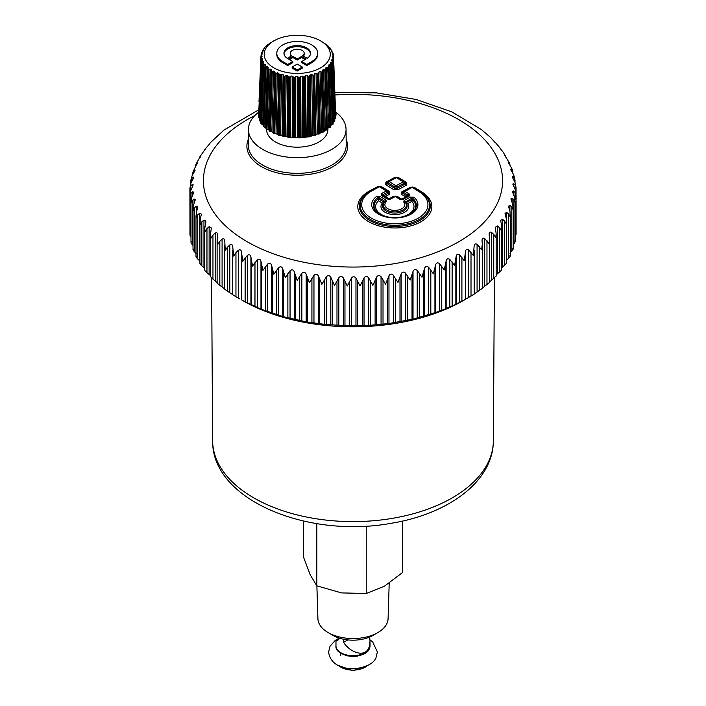 <?xml version="1.0" encoding="UTF-8"?>
<svg xmlns="http://www.w3.org/2000/svg" width="706" height="706" viewBox="0 0 706 706"><rect width="100%" height="100%" fill="white"/><g stroke="black" fill="none" stroke-linecap="round" stroke-linejoin="round"><path stroke-width="1.06" d="M266.577 129.26L266.577 129.48A30.667 17.703 0 0 0 292.346 146.954A30.667 17.703 0 0 0 326.34 135.058A30.667 17.703 0 0 0 327.902 129.48L327.902 128.015M258.537 112.307A48.811 28.178 0 0 0 248.433 129.304A48.811 28.178 0 0 0 309.334 156.785A48.811 28.178 0 0 0 346.046 129.304A48.811 28.178 0 0 0 335.95 112.316M393.639 189.614A2.047 1.218 121.8 0 0 394.778 188.396L396.993 188.449A2.047 1.138 -118.3 0 0 398.06 189.702L393.639 189.614L385.741 184.725A2.047 1.218 121.8 0 0 386.888 183.516L386.72 182.386L388.062 181.504A2.047 1.138 61.7 0 1 388.159 181.442A2.047 1.138 61.7 0 1 389.13 181.566A2.047 1.218 121.8 0 0 387.982 182.783L388.062 181.504M395.598 177.444A2.047 2.039 162.5 0 1 397.452 177.515M404.432 181.839L404.476 181.857A2.047 2.047 0 0 0 404.37 181.786A2.047 1.218 -58.2 0 1 404.432 181.839L404.361 183.11A2.047 1.138 -118.3 0 0 403.294 181.857L396.463 177.621L389.13 181.566L395.96 185.802A2.047 1.218 121.8 0 0 394.822 187.011L394.778 188.396L386.888 183.516L387.982 182.783L394.822 187.011L397.028 187.055A2.047 1.138 -118.3 0 0 395.96 185.802L403.294 181.857A2.047 1.218 -58.2 0 1 404.37 181.786L397.54 177.559A2.047 1.218 121.8 0 0 396.463 177.621A2.047 1.138 61.7 0 0 395.492 177.497A2.047 1.138 61.7 0 0 395.395 177.559L388.274 181.389M405.535 182.616L405.456 183.887L396.993 188.449L397.028 187.055L404.361 183.11L406.524 185.149L398.06 189.702M386.817 182.333A2.047 1.138 61.7 0 1 385.9 182.174L394.363 177.621L398.784 177.709A2.047 1.218 -58.2 0 1 398.069 177.886M398.784 177.709L406.682 182.589A2.047 1.218 -58.2 0 1 405.632 182.677M394.363 177.621L395.431 177.683M388.379 199.004L389.58 198.96L387.232 199.021L381.469 195.456L382.511 195.368M387.488 190.955A2.047 1.218 121.8 0 0 387.426 190.911A2.047 2.047 0 0 1 387.532 190.982L387.417 192.235L382.652 194.794L382.617 195.438L381.584 193.541L386.35 190.973A2.047 1.138 61.7 0 1 387.417 192.235L388.512 193.012L388.591 191.732L389.73 191.714L381.84 186.825A2.047 1.218 -58.2 0 1 381.125 187.011M389.483 199.03L390.55 199.092L395.316 196.533L399.755 199.277A2.047 1.218 121.8 0 1 400.831 199.207A2.047 1.218 121.8 0 1 400.902 199.26L402.005 199.277A2.047 1.138 61.7 0 1 402.102 199.216A2.047 1.138 61.7 0 1 403.073 199.348L409.251 196.021A2.047 1.138 61.7 0 0 408.289 195.889L408.289 195.889A2.047 1.138 61.7 0 0 408.183 195.95L408.227 195.315L408.183 195.95L402.217 199.171M376.483 196.533A23.095 13.335 0 0 0 378.831 214.271A23.095 13.335 0 0 0 409.612 214.889A23.095 13.335 0 0 0 414.095 197.301A2.047 1.394 131.1 0 0 412.789 198.395A21.533 12.434 0 0 1 412.154 212.621C404.785 219.16 384.858 219.16 377.489 212.621A21.533 12.434 0 0 1 377.728 197.68L378.928 197.654L380.066 196.436L376.483 196.533A2.047 1.324 53 0 1 377.728 197.68L378.531 200.742L382.352 203.107L383.87 202.128L383.993 202.648A12.293 7.095 180 0 0 394.389 213.088A12.293 7.095 180 0 0 406.038 203.09L406.215 202.578L407.68 203.619L405.103 202.251A2.047 1.491 138.9 0 0 403.708 202.066A9.946 5.745 0 0 1 394.477 210.388A9.946 5.745 0 0 1 386.27 201.713L385.97 200.089A2.047 1.218 121.8 0 0 384.823 201.307L384.929 201.845L386.27 201.713M411.836 212.859A20.756 11.984 180 0 0 412.648 199.86L412.789 198.395L411.598 198.307L411.439 199.763L412.648 199.86L411.783 201.413L407.68 203.619A13.855 8.004 180 0 1 394.336 214.589A13.855 8.004 180 0 1 382.352 203.107L384.929 201.845A11.517 6.645 0 0 0 394.416 211.888A11.517 6.645 0 0 0 405.103 202.251L411.598 198.307L410.53 197.053L404.203 200.46A2.047 1.138 61.7 0 1 405.27 201.722L406.215 202.578L411.439 199.763L411.783 201.413A19.194 11.084 180 0 1 400.602 217.157M371.374 190.488L378.442 186.684L380.658 186.728L387.347 190.867M404.07 191.176L411.192 187.346L413.407 187.39L420.044 191.502M411.192 187.346A2.047 1.138 61.7 0 1 411.289 187.275L403.964 191.22A2.047 2.047 0 0 0 403.797 191.326L402.764 192.023L402.694 193.294L403.788 192.561L408.227 195.315A2.047 1.218 121.8 0 1 409.374 194.097L404.935 191.352A2.047 1.218 -58.2 0 0 403.788 192.561L403.867 191.291A2.047 1.138 61.7 0 1 403.964 191.22A2.047 1.138 61.7 0 1 404.935 191.352L412.26 187.408L419.046 191.608A33.12 19.124 0 0 1 417.405 218.631A33.12 19.124 0 0 1 370.597 217.686A33.12 19.124 0 0 1 372.238 190.664L379.51 186.746L386.35 190.973A2.047 1.218 121.8 0 1 387.426 190.911L380.587 186.675A2.047 1.218 121.8 0 0 379.51 186.746A2.047 1.138 61.7 0 0 378.548 186.613A2.047 1.138 61.7 0 0 378.442 186.684M396.922 196.789A2.047 1.218 121.8 0 0 397.646 196.612L401.546 199.03L407.212 196.462M389.686 198.915L394.248 196.462L396.463 196.506L400.752 199.171M383.623 196.056L388.512 193.012A2.047 1.138 61.7 0 0 389.58 194.265L389.73 191.714M377.807 212.859A20.756 11.984 180 0 1 377.781 199.154L378.998 199.11L378.531 200.742A19.194 11.084 180 0 0 389.041 217.157M402.764 192.023L403.797 191.326M408.227 195.315L407.133 196.047L402.694 193.294L401.546 194.512L406.259 196.983M400.937 199.383L402.041 199.401M382.652 194.794L385.388 196.524L383.711 196.215M389.58 194.265L385.388 196.524L389.527 199.145M394.283 196.586L393.216 196.524L388.415 199.127M378.487 186.808L377.419 186.737L369.573 190.964A37.021 21.374 180 0 0 367.747 221.172A37.021 21.374 180 0 0 420.07 222.231A37.021 21.374 180 0 0 421.906 192.014L414.59 187.487A2.047 1.218 -58.2 0 1 413.866 187.672M411.227 187.461L410.16 187.399L401.696 191.953A2.047 1.138 -118.3 0 0 402.614 192.111M258.643 109.898L223.864 130.133L210.679 142.409M209.956 143.539L204.784 149.416M204.272 150.537L205.367 149.028M204.387 150.404L199.922 156.653L200.981 155.894M199.445 158.162L199.736 157.006L199.736 157.8M200.689 156.555L200.689 155.841C201.281 155.691 200.822 156.52 199.304 158.347L195.941 164.233L197.556 162.954M195.615 166.069L195.941 164.233M197.142 163.924L197.142 162.839C197.874 162.654 197.53 163.501 196.1 165.389L192.914 172.079L194.556 169.961L195.112 170.164M192.8 173.844L192.914 172.079M194.556 171.496L194.556 169.961C195.421 169.74 195.191 170.605 193.868 172.555L192.076 175.794L190.894 180.083L191.538 178.512L192.95 177.188L193.656 177.488M190.849 181.151L190.894 180.083M192.95 179.245L192.95 177.188C193.947 176.924 193.832 177.797 192.614 179.809L190.947 183.119L189.905 188.202L190.779 185.854L192.332 184.46L193.215 184.875L190.814 190.479L189.958 195.606L189.958 235.072L190.991 237.234M189.958 195.933L191.017 193.206L192.703 191.741L193.771 192.27L191.679 197.812L191.017 203.302L192.261 200.53L194.062 198.986L195.333 199.648L193.541 205.093L193.073 210.609L194.494 207.767L196.4 206.143L197.883 206.946L196.392 212.259L196.127 217.792L197.698 214.889L199.71 213.177L201.413 214.13L200.204 219.275L200.133 224.817L201.863 221.843L203.955 220.034L205.905 221.154L204.766 228.435L205.093 231.639L206.964 228.585L209.126 226.679L211.315 227.976L210.512 234.471L210.953 238.222L212.956 235.072L215.18 233.068C216.927 232.292 217.722 233.033 217.572 235.292L217.624 234.551M217.113 240.225L217.113 283.097L219.822 285.33L219.822 241.267L217.695 244.505L217.113 240.225L217.572 235.292M219.822 241.267L222.09 239.157C223.881 238.301 224.773 239.007 224.773 241.275L224.79 240.852M224.552 244.991L224.534 289.072L227.5 291.199L227.5 247.135L225.276 250.48L224.773 241.275M227.5 247.135L229.803 244.929C231.63 243.985 232.618 244.647 232.768 246.915L232.768 246.826M232.724 250.895L232.724 294.693L235.954 296.696L235.954 252.642L233.642 256.084L232.768 246.915M232.724 294.693L232.724 250.639M235.954 252.642L238.275 250.321C240.128 249.297 241.205 249.915 241.505 252.166L242.74 261.291L247.453 255.316C249.324 254.213 250.48 254.778 250.921 257.01L252.519 266.074L257.284 259.887C259.164 258.696 260.39 259.208 260.973 261.414L262.914 270.389L267.706 263.991C269.577 262.711 270.866 263.17 271.589 265.35L273.875 274.228L278.649 267.609C280.503 266.25 281.853 266.647 282.709 268.792L285.312 277.564L290.051 270.725C291.878 269.286 293.281 269.613 294.261 271.722L297.173 280.361L301.85 273.31C303.624 271.792 305.071 272.057 306.175 274.113L309.378 282.621L313.958 275.358C315.688 273.751 317.162 273.954 318.38 275.958L321.848 284.315L326.304 276.849C327.972 275.172 329.464 275.305 330.796 277.255L334.512 285.445L338.818 277.776C340.407 276.02 341.925 276.09 343.345 277.97L347.29 285.992L351.42 278.138C352.929 276.311 354.447 276.311 355.965 278.129L360.113 285.956L364.031 277.926C365.443 276.028 366.952 275.958 368.558 277.705L372.883 285.348L376.572 277.14C377.886 275.181 379.387 275.04 381.055 276.717L385.529 284.156L388.971 275.79C389.809 274.105 391.062 273.681 392.712 274.537L397.972 282.4L401.149 273.875C402.235 271.819 403.673 271.545 405.465 273.054L410.142 280.079L413.028 271.422C413.99 269.313 415.393 268.977 417.211 270.407L421.959 277.22L424.535 268.439C425.374 266.286 426.715 265.888 428.568 267.239L433.352 273.831L435.602 264.944C436.308 262.756 437.596 262.297 439.467 263.567L444.25 269.939L446.157 260.955C446.721 258.74 447.948 258.228 449.819 259.402L454.585 265.571L456.147 256.507C456.561 254.266 457.709 253.692 459.588 254.795L464.292 260.743L465.492 251.61C465.766 249.359 466.834 248.741 468.687 249.747L473.311 255.484L474.141 246.191M465.492 251.61L465.492 299.344L456.147 304.242L439.467 311.302L413.028 319.156L388.971 323.524L368.558 325.44L351.42 325.872L326.304 324.584L306.175 321.848L282.709 316.526L260.973 309.149L242.176 300.315A156.723 90.483 0 0 0 463.824 300.315L474.211 294.093L474.211 250.039M474.141 246.315C474.273 244.047 475.253 243.385 477.079 244.311L481.598 249.836L482.295 244.355L482.03 240.172M474.141 294.049L482.313 288.427L482.295 244.355M482.057 240.64C482.039 238.372 482.922 237.666 484.704 238.513L489.082 243.835L489.646 239.608L489.108 233.845M489.161 234.621C489.002 232.362 489.787 231.612 491.526 232.38L493.741 234.374L495.727 237.507L496.159 233.818L495.321 227.244L497.483 225.955L499.645 227.853L501.498 230.906L501.613 225.364L500.633 220.396L502.548 219.292L504.64 221.093L506.352 224.058L506.264 218.516L505.019 213.353L506.696 212.409L508.699 214.121L510.262 217.016L509.97 211.482L508.444 206.152L509.9 205.367L511.806 206.982L513.2 209.814L512.706 204.299L510.888 198.845L512.132 198.192L513.924 199.727L515.151 202.498L515.168 201.651M515.151 202.498L514.462 197.009L512.344 191.467L513.386 190.947L515.053 192.403L516.095 194.856L516.095 234.277L515.168 236.307M516.095 195.121L515.221 189.667L512.785 184.063L513.65 183.666L515.186 185.051L516.042 187.725L514.983 182.316L513.297 179.006C512.062 177.012 511.938 176.138 512.918 176.394L512.229 176.685M514.983 180.348L514.321 177.709L512.918 176.394L512.918 178.389M514.939 179.2L513.739 174.991L511.938 171.77C510.597 169.828 510.35 168.963 511.206 169.175L510.667 169.369M512.988 173.473L512.459 170.437L511.206 169.175L511.206 170.658M508.117 162.168L508.514 162.062C507.799 161.886 508.161 162.733 509.6 164.613L511.974 168.858L512.803 171.205L512.459 170.437L512.459 172.564M510.006 165.186L509.608 163.262L508.514 162.062L508.514 163.104M504.587 155.135L509.67 163.395M506.07 157.314L503.352 152.399L500.095 148.295M505.796 156.979L505.796 156.247L504.869 155.091L504.869 155.77M500.633 148.648L494.685 141.703M495.374 142.833L490.696 137.564L481.36 129.516L451.805 111.866L416.072 99.449L376.333 92.848L335.103 92.433M513.262 244.585L513.924 243.791C515.336 241.964 515.521 241.055 514.462 241.073M509.9 253.101L511.806 251.045C513.324 249.289 513.624 248.388 512.706 248.353M506.555 260.285L508.699 258.175C510.323 256.49 510.747 255.607 509.97 255.537M239.961 299.035L235.954 296.696M232.768 294.649L227.5 291.199M224.773 289.01L219.822 285.33M210.626 276.752L212.956 279.126L212.956 235.072M217.572 283.027L212.956 279.126M204.961 270.16C204.502 270.292 205.164 271.122 206.964 272.64L206.964 228.585M210.512 275.631L206.964 272.64M200.204 263.338C199.595 263.444 200.142 264.3 201.863 265.897L201.863 221.843M204.766 268.527L201.863 265.897M196.392 256.313C195.633 256.393 196.065 257.275 197.698 258.952L197.698 214.889M199.922 261.114L197.698 258.952M193.541 249.147C192.641 249.183 192.959 250.083 194.494 251.83L194.494 207.767M196.4 253.878L194.494 251.83M191.679 241.867C190.638 241.867 190.832 242.776 192.261 244.585L192.261 200.53M193.012 245.476L192.261 244.585M189.905 188.405L189.958 228.232M501.807 267.724L504.64 265.147C506.352 263.541 506.89 262.676 506.264 262.579M496.159 274.863L499.645 271.916C501.428 270.38 502.09 269.551 501.613 269.427M489.161 282.356L496.044 276.037M482.057 288.375L489.593 282.382M474.211 294.102L474.211 250.418M303.598 521.072L303.598 557.334L310.216 574.825L316.835 585.856L341.536 592.908L366.237 593.499L384.32 586.289L402.402 572.619L402.402 521.072M316.835 523.614L316.835 585.856M366.237 526.076L366.237 593.499M316.879 585.874L317.912 618.65A35.088 20.262 0 0 0 328.184 632.611A35.088 20.262 0 0 0 377.816 632.611A35.088 20.262 0 0 0 386.676 623.989A35.088 20.262 0 0 0 388.088 618.65L389.2 583.218M328.184 632.611L333.003 635.391A28.275 16.326 0 0 0 372.997 635.391L377.816 632.611M335.968 645.822A17.032 9.831 0 0 0 350.573 655.556A17.032 9.831 0 0 0 369.344 648.593A17.032 9.831 0 0 0 370.032 645.822L369.256 648.99C364.808 660.163 334.485 657.215 335.968 645.822L335.968 641.189L338.792 639.565L338.792 637.959M370.032 645.822L370.032 641.189L369.344 646.334C365.867 658.777 349.717 652.344 343.61 642.345L343.61 639.248M370.032 641.189L369.688 637.024M343.61 642.345L347.846 639.901M297.235 71.059L292.178 68.138L292.178 67.026L297.235 69.947L297.235 71.059L302.3 68.138L302.3 67.026L297.235 69.947M302.3 67.026L297.235 64.105L292.178 67.026M328.934 59.736A33.032 19.071 0 0 0 318.768 39.907A33.032 19.071 0 0 0 275.702 39.907A33.032 19.071 0 0 0 265.544 49.005A33.032 19.071 0 0 0 287.942 72.665A33.032 19.071 0 0 0 328.934 59.736M289.389 59.578L292.911 57.548L297.235 60.045L301.568 57.548L305.089 59.578M292.911 57.548L292.911 56.436L288.427 59.022L292.761 61.519L292.761 62.631L287.695 65.552L282.779 62.719L282.779 61.598L287.695 64.44L287.695 65.552M301.568 57.548L301.568 56.436L306.051 59.022L301.718 61.519L301.718 62.631L306.775 65.552L311.681 62.719A20.439 11.799 0 0 0 317.682 54.371L317.682 53.259A20.439 11.799 0 0 0 297.235 41.451A20.439 11.799 0 0 0 276.796 53.259A20.439 11.799 0 0 0 282.779 61.598M276.796 53.259L276.796 54.371A20.439 11.799 0 0 0 282.779 62.719M334.212 121.82L333.188 122.226L330.787 62.199L332.323 62.304L334.75 121.37L334.67 120.832L334.212 121.82L331.829 62.41M332.023 61.228L331.944 59.445L332.191 61.616M334.715 119.129L335.791 118.308L333.294 59.436L331.944 59.445L331.635 60.363M333.294 59.436L335.8 118.184M332.482 57.786L332.429 56.621L333.055 58.757M335.694 115.74L333.559 56.515L332.429 56.621L332.349 57.557M333.559 56.515L333.117 53.594L332.235 53.788L333.214 55.862L333.117 53.603L332.976 55.536M332.261 54.574L332.235 53.788L332.376 54.724M333.117 53.594L331.229 51.141M331.37 51.476L331.979 50.744L331.917 52.138M331.979 50.744L329.755 48.387M329.817 48.546L330.161 48.017L330.196 48.996M330.161 48.017L327.61 45.793M327.699 45.458L320.321 40.683M273.822 40.842L267.486 44.849M264.874 47.355L267.336 45.034M262.888 50.047L264.838 47.567L264.812 48.246M261.582 52.879L263.029 51.22L263.444 50.311L262.967 50.258L262.923 51.326M262.367 53.788L262.403 53.082L262.2 54.018L262.403 53.082L261.767 53.074L261.697 54.662M262.2 54.018L260.964 55.783L262.032 55.915L261.988 56.965M262.058 56.851L261.052 58.704L262.341 58.748L262.279 60.337M262.597 59.675L262.005 60.91M259.914 121.07L259.393 120.611L261.847 61.598L263.338 61.519L263.815 62.419L263.338 61.519L260.902 121.494L259.914 121.07L262.323 61.713M263.815 62.419L263.373 63.699M263.373 125.209L260.973 123.603L263.329 64.396L264.997 64.193L265.712 64.837M265.677 65.04L265.412 66.355M266.021 127.83L263.267 126.445L265.465 67.044L267.274 66.699L268.165 67.432M268.156 67.494L268.059 68.817M326.613 129.966L324.292 130.778L323.727 131.969L320.356 132.799L319.518 133.937L317.373 134.008L314.867 135.552L312.732 135.446L309.881 136.77L293.855 137.908L292.134 137.167L288.498 137.423L286.98 136.549L283.318 136.505L282.021 135.517L278.411 135.181L276.002 133.593L273.866 133.478L271.863 131.713L269.771 131.431L269.286 130.222L266.215 129.066L268.227 69.497L270.142 69.003L271.201 69.718L271.554 71.703L273.531 71.059L274.758 71.677L275.375 73.627L277.387 72.815L278.746 73.327L279.629 75.224L281.623 74.245L283.097 74.642L284.218 76.46L286.168 75.321L287.721 75.604L289.063 77.316L290.925 76.027L292.531 76.177L294.075 77.766L295.814 76.336L297.438 76.354L299.141 77.819L300.721 76.257L302.336 76.142L304.171 77.466L305.566 75.78L307.136 75.533L309.06 76.707L310.243 74.915L311.734 74.554L313.729 75.568L314.673 73.689L316.059 73.203L318.071 74.059L318.759 72.118L320.021 71.527L322.007 72.215L322.43 70.229L323.533 69.541L325.466 70.079L325.66 69.391L327.425 129.683L326.613 129.966L324.769 70.035M326.534 67.299L328.378 67.679L330.532 127.124L330.708 126.586L328.625 127.689L326.534 67.299L325.607 68.067L325.66 69.391M328.378 67.679L328.458 66.991L328.378 67.679M328.97 64.837L330.673 65.076L332.994 124.335L333.038 123.788L331.238 125.05L328.97 64.837L328.228 65.676L328.458 66.991M330.673 65.076L330.655 64.378L330.673 65.076M330.258 63.09L330.787 62.199L330.258 63.09L330.655 64.378M297.235 60.045L297.235 58.933L301.568 56.436M292.911 56.436L297.235 58.933M292.761 61.519L287.695 64.44M311.681 62.719L311.681 61.607A20.439 11.799 0 0 0 317.682 53.259M306.775 65.552L306.775 64.44L311.681 61.607M301.718 61.519L306.775 64.44M291.772 55.739L287.28 58.333A13.29 7.669 0 0 1 283.953 53.259A13.29 7.669 0 0 1 297.235 45.59A13.29 7.669 0 0 1 310.525 53.259A13.29 7.669 0 0 1 307.198 58.333L302.697 55.739A6.954 4.015 0 0 0 304.189 53.259A6.954 4.015 0 0 0 297.235 49.243A6.954 4.015 0 0 0 290.29 53.259A6.954 4.015 0 0 0 291.772 55.739M310.49 53.815A13.29 7.669 0 0 0 297.235 46.702A13.29 7.669 0 0 0 283.988 53.815M303.448 56.171A6.954 4.015 0 0 0 304.189 54.371L304.189 53.259M290.29 53.259L290.29 54.371A6.954 4.015 0 0 0 291.022 56.171M331.238 125.05L330.496 125.88M328.625 127.689L327.69 128.457M265.95 128.545L268.059 68.95M263.126 125.906L265.394 66.832M260.973 123.603L260.964 123.065L260.973 123.603M259.393 120.611L259.517 120.073L259.393 120.611M259.446 118.299L258.952 118.017L261.441 58.854M258.537 117.434L260.717 66.426L258.952 118.017M258.987 101.805L260.964 55.783M335.791 118.308L335.571 117.77L335.791 118.308M335.756 115.696L333.241 56.683M335.359 118.784L332.879 59.578M332.341 124.733L330.099 65.137M330.708 126.586L328.475 67.397M329.79 127.459L327.725 67.688M325.395 130.089L323.533 69.541M324.292 130.778L322.43 70.229M324.151 131.484L322.307 71.553M323.727 131.969L322.007 72.215M322.854 132.181L321.265 72.118M321.627 132.207L320.021 71.527M320.356 132.799L318.759 72.118M320.056 133.487L318.468 73.424M319.518 133.937L318.071 74.059M318.6 134.078L317.303 73.892M317.373 134.008L316.059 73.203M315.979 134.493L314.673 73.689M315.511 135.146L314.214 74.968M314.867 135.552L313.729 75.568M313.932 135.614L312.943 75.339M312.732 135.446L311.734 74.554M311.24 135.817L310.243 74.915M310.614 136.426L309.625 76.151M309.881 136.77L309.06 76.707M308.937 136.761L308.284 76.416M307.79 136.496L307.136 75.533M306.219 136.743L305.566 75.78M305.46 137.299L304.807 76.954M304.648 137.582L304.171 77.466M303.712 137.494L303.412 77.113M302.645 137.141L302.336 76.142M301.03 137.255L300.721 76.257M300.138 137.749L299.829 77.369M299.273 137.961L299.141 77.819M298.364 137.802L298.409 77.413M297.394 137.37L297.438 76.354M295.77 137.352L295.814 76.336M294.764 137.767L294.808 77.378M261.149 58.342L261.255 55.959M293.855 137.908L294.075 77.766M292.999 137.679L293.396 77.307M292.134 137.167L292.531 76.177M290.528 137.026L290.925 76.027M260.717 66.426L261.052 58.704M289.434 137.352L289.831 76.98M288.498 137.423L289.063 77.316M287.713 137.123L288.445 76.795M286.98 136.549L287.721 75.604M285.427 136.276L286.168 75.321M284.262 136.514L285.003 76.186M283.318 136.505L284.218 76.46M282.612 136.143L283.671 75.886M282.021 135.517L283.097 74.642M280.547 135.12L281.623 74.245M279.338 135.27L280.406 75.013M261.599 124.018L263.885 64.467M278.411 135.181L279.629 75.224M262.685 124.353L264.997 64.193M277.793 134.767L279.161 74.615M277.361 134.105L278.746 73.327M276.002 133.593L277.387 72.815M274.766 133.637L276.143 73.477M263.982 126.798L266.1 67.07M273.866 133.478L275.375 73.627M265.138 127.045L267.274 66.699M273.354 133.019L275.005 72.983M273.09 132.322L274.758 71.677M271.863 131.713L273.531 71.059M270.636 131.651L272.287 71.624M267.018 129.357L268.915 69.47M269.771 131.431L271.554 71.703M268.218 129.516L270.142 69.003M269.374 130.928L271.28 71.041M269.286 130.222L271.201 69.718M346.046 129.304L346.214 144.898A48.979 28.275 180 0 1 309.378 172.458A48.979 28.275 180 0 1 248.265 144.898L248.433 129.304M346.152 139.311A50.338 29.061 180 0 1 309.713 174.329A50.338 29.061 180 0 1 248.318 139.311M335.209 94.957A149.566 86.353 180 0 1 500.024 164.825A149.566 86.353 180 0 1 390.065 264.362A149.566 86.353 180 0 1 220.572 220.837A149.566 86.353 180 0 1 254.787 115.572M397.646 196.612L393.216 196.524M401.696 191.953L401.546 194.512M414.59 187.487L410.16 187.399M381.84 186.825L377.419 186.737M385.741 184.725L385.9 182.174M406.682 182.589L406.524 185.149M387.929 181.592L386.967 182.236M404.291 181.742L397.602 177.603A2.047 1.218 121.8 0 0 397.54 177.559A2.047 2.047 0 0 0 395.492 177.497L388.159 181.442A2.047 2.047 0 0 0 388 181.539M409.374 194.097L409.251 196.021M403.073 199.348L399.755 199.277M390.55 199.092L387.232 199.021M381.469 195.456L381.584 193.541M380.066 196.436L385.97 200.089M404.203 200.46L403.708 202.066M414.095 197.301L410.53 197.053M383.87 202.128L384.823 201.307L378.928 197.654L378.998 199.11L383.87 202.128M380.658 186.728A2.047 1.218 121.8 0 0 380.587 186.675A2.047 2.047 0 0 0 378.548 186.613L371.268 190.532A2.047 1.138 61.7 0 1 372.238 190.664M413.407 187.39A2.047 1.218 121.8 0 0 413.337 187.337L423.362 193.85A35.459 20.474 0 0 1 418.605 221.181A35.459 20.474 0 0 1 371.038 221.181A35.459 20.474 0 0 1 366.282 193.85L366.899 193.365A34.682 20.024 0 0 1 371.171 190.602A2.047 1.138 61.7 0 1 371.268 190.532L366.899 193.365A34.682 20.024 0 0 0 371.559 220.095A34.682 20.024 0 0 0 418.084 220.095A34.682 20.024 0 0 0 422.744 193.365A34.682 20.024 0 0 0 420.185 191.591A2.047 1.218 121.8 0 0 420.123 191.538A2.047 1.218 121.8 0 0 419.046 191.608M413.337 187.337A2.047 1.218 121.8 0 0 412.26 187.408A2.047 1.138 61.7 0 0 411.289 187.275A2.047 2.047 0 0 1 413.337 187.337M396.463 196.506A2.047 1.218 121.8 0 0 396.393 196.462A2.047 1.218 121.8 0 0 395.316 196.533A2.047 1.138 61.7 0 0 394.345 196.4A2.047 1.138 61.7 0 0 394.248 196.462M382.617 195.438L388.238 198.924M370.138 191.167A2.047 1.138 61.7 0 1 369.573 190.964M421.906 192.014A2.047 1.218 -58.2 0 1 421.129 192.191M509.608 164.63L509.608 163.262M514.321 180.842L514.321 177.709M515.186 189.57L515.186 185.051M515.053 199.745L515.053 192.403M513.65 186.252L513.65 183.666M513.924 243.791L513.924 199.727M513.386 194.274L513.386 190.947M511.806 251.045L511.806 206.982M512.132 202.525L512.132 198.192M508.699 258.175L508.699 214.121M509.9 211.209L509.9 205.367M506.696 260.143L506.696 212.409M455.847 304.277L455.847 260.214M452.131 305.98L452.131 261.917M445.68 308.707L445.68 264.653M441.753 310.243L441.753 266.18M446.157 308.69L446.157 260.955M449.819 307.136L449.819 259.402M434.94 312.67L434.94 268.615M430.819 314.02L430.819 269.966M435.602 312.679L435.602 264.944M439.467 311.302L439.467 263.567M423.706 316.138L423.706 272.075M419.408 317.294L419.408 273.231M424.535 316.173L424.535 268.439M428.568 314.973L428.568 267.239M412.03 319.077L412.03 275.022M407.591 320.039L407.591 275.975M413.028 319.156L413.028 271.422M417.211 318.141L417.211 270.407M399.984 321.486L399.984 277.423M395.431 322.236L395.431 278.182M401.149 321.609L401.149 273.875M405.465 320.789L405.465 273.054M387.656 323.33L387.656 279.276M383.014 323.877L383.014 279.823M388.971 323.524L388.971 275.79M393.383 322.898L393.383 275.163M375.115 324.619L375.115 280.564M370.412 324.954L370.412 280.9M376.572 324.875L376.572 277.14M381.055 324.451L381.055 276.717M362.434 325.342L362.434 281.279M357.695 325.457L357.695 281.403M364.031 325.66L364.031 277.926M368.558 325.44L368.558 277.705M349.699 325.475L349.699 281.42M344.96 325.378L344.96 281.323M351.42 325.872L351.42 278.138M355.965 325.863L355.965 278.129M336.983 325.042L336.983 280.979M332.27 324.725L332.27 280.67M338.818 325.51L338.818 277.776M343.345 325.704L343.345 277.97M324.363 324.028L324.363 279.964M319.703 323.507L319.703 279.444M326.304 324.584L326.304 276.849M330.796 324.981L330.796 277.255M311.92 322.448L311.92 278.385M307.348 321.715L307.348 277.652M313.958 323.092L313.958 275.358M318.38 323.692L318.38 275.958M299.732 320.303L299.732 276.249M295.276 319.368L295.276 275.314M301.85 321.045L301.85 273.31M306.175 321.848L306.175 274.113M287.871 317.621L287.871 273.557M283.556 316.482L283.556 272.428M290.051 318.459L290.051 270.725M294.261 319.456L294.261 271.722M276.408 314.399L276.408 270.345M272.26 313.076L272.26 269.021M278.649 315.344L278.649 267.609M282.709 316.526L282.709 268.792M265.421 310.675L265.421 266.621M261.467 309.166L261.467 265.112M267.706 311.725L267.706 263.991M271.589 313.085L271.589 265.35M254.972 306.466L254.972 262.411M251.239 304.78L251.239 260.726M257.284 307.622L257.284 259.887M260.973 309.149L260.973 261.414M245.132 301.797L245.132 257.743M241.637 299.953L241.637 255.89M247.453 303.05L247.453 255.316M250.921 304.745L250.921 257.01M238.275 298.056L238.275 250.321M241.505 299.9L241.505 252.166M229.803 292.663L229.803 244.929M222.09 286.892L222.09 239.157M215.18 280.803L215.18 233.068M209.126 274.413L209.126 226.679M203.955 267.768L203.955 220.034M199.71 260.911L199.71 213.177M196.4 212.206L196.4 206.143M194.062 203.452L194.062 198.986M191.017 201.466L191.017 193.206M192.703 195.165L192.703 191.741M190.779 190.576L190.779 185.854M192.332 187.125L192.332 184.46M191.538 181.769L191.538 178.512M193.294 173.455L193.294 171.223M196.03 165.478L196.03 164.039M504.64 265.147L504.64 221.093M499.645 271.916L499.645 227.853M502.548 267.027L502.548 219.292M493.741 278.429L493.741 234.374M497.483 273.69L497.483 225.955M486.972 284.668L486.972 240.605M491.526 280.114L491.526 232.38M479.383 290.572L479.383 246.509M484.704 286.239L484.704 238.513M471.008 296.114L471.008 252.051M477.079 292.046L477.079 244.311M465.369 299.397L465.369 255.334M461.909 301.259L461.909 257.205M468.687 297.482L468.687 249.747M459.588 302.53L459.588 254.795M456.147 304.242L456.147 256.507M493.353 440.871C493.3 481.298 448.319 514.047 391.186 523.287C307.975 538.722 211.685 499.963 212.647 440.871A140.362 81.031 0 0 0 392.518 518.328A140.362 81.031 0 0 0 493.353 440.871L494.403 277.917M338.677 665.617A17.032 9.831 0 0 0 367.323 665.617M389.58 198.96L394.345 196.4A2.047 2.047 0 0 1 396.393 196.462L400.831 199.207L402.102 199.216L408.35 195.844M382.546 195.386L388.309 198.96M515.009 182.386L515.009 179.915M516.042 193.532L516.042 187.567M515.168 241.514L515.168 201.819M513.262 248.706L513.262 208.385M510.385 255.81L510.385 215.003M210.512 276.831L210.512 234.471M204.766 270.292L204.766 228.435M199.922 263.523L199.922 222.178M195.994 256.578L195.994 215.718M193.012 249.492L193.012 209.108M190.991 242.308L190.991 202.569M190.832 183.419L190.832 180.754M192.738 174.417L192.738 173.164M506.555 262.773L506.555 221.481M501.807 269.56L501.807 227.764M496.159 276.125L496.159 233.818M489.646 282.426L489.646 239.608M212.647 440.871L211.597 278.04M340.733 655.839L340.733 653.103M368.011 665.273L353 670.7L337.989 665.273M275.702 39.907L273.954 40.78M318.768 39.907L320.895 40.966M327.849 46.102L327.831 45.643M330.258 49.058L330.223 48.176M332.049 52.279L331.996 50.858M336.074 115.175L335.932 111.901M332.332 62.146L334.803 121.15M330.717 64.758L333.1 124.009M328.484 67.194L330.726 126.701M264.794 47.523L264.768 48.29M262.861 50.179L262.808 51.45M259.358 120.417L261.838 61.475M260.885 123.303L263.294 64.122M263.1 126.047L265.377 66.602M265.941 128.58L268.059 68.879M369.997 639.883L372.742 642.01L377.392 652L375.998 657.727C370.888 671.238 331.52 675.121 328.608 652L330.002 646.272L335.306 640.351L338.792 638.33M362.204 654.612L357.183 656.165L352.841 656.518L347.211 655.83L343.796 654.612"/></g></svg>
